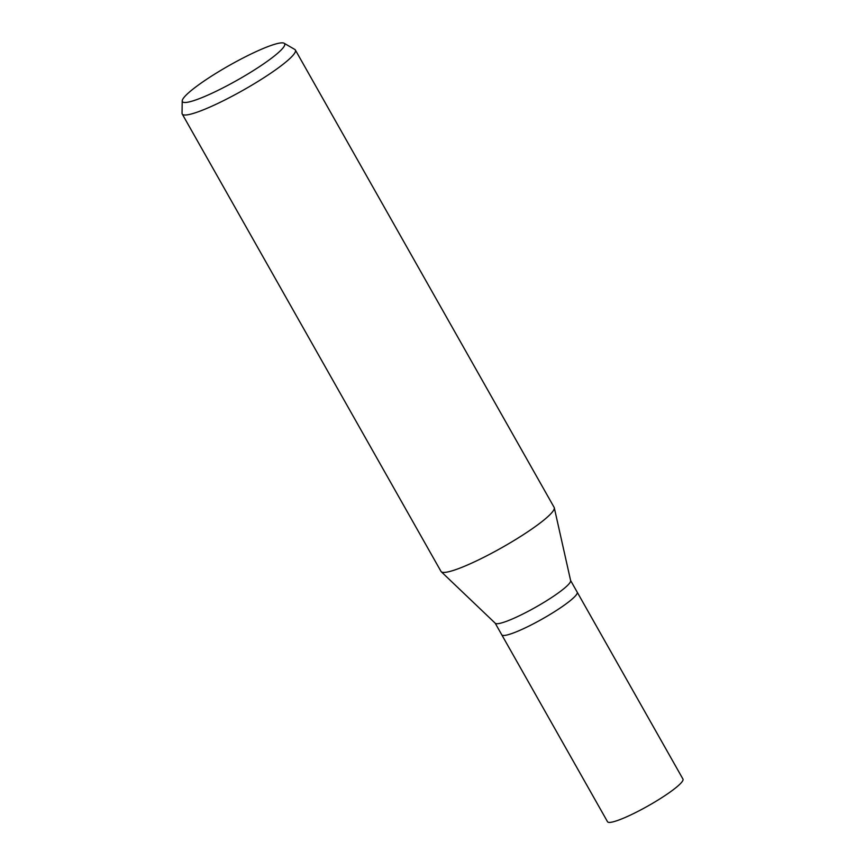 <?xml version="1.0" encoding="UTF-8"?>
<svg xmlns="http://www.w3.org/2000/svg" width="865" height="865" viewBox="0 0 865 865"><rect width="100%" height="100%" fill="white"/><g stroke="black" fill="none" stroke-linecap="round" stroke-linejoin="round"><path stroke-width="1.3" d="M284.12 43.25A58.744 8.38 150.5 0 1 284.142 46.332A58.744 8.38 150.5 0 1 229.333 84.543A58.744 8.38 150.5 0 1 182.223 100.902A58.744 8.38 150.5 0 1 182.883 99.032A58.744 8.38 150.5 0 1 233.42 63.134A58.744 8.38 150.5 0 1 284.12 43.25L294.792 49.446A64.994 9.266 150.5 0 1 295.365 50.008L554.151 507.409A64.994 9.266 150.5 0 1 553.611 510.264A64.994 9.266 150.5 0 0 554.292 507.787L570.64 580.642A43.326 6.185 150.5 0 1 570.186 582.286A43.326 6.185 150.5 0 1 532.137 609.187A43.326 6.185 150.5 0 1 495.288 623.276L441.291 571.776M501.776 634.824A43.326 6.185 150.5 0 0 537.976 621.384A43.326 6.185 150.5 0 0 576.836 594.05A43.326 6.185 150.5 0 0 577.193 592.147A43.326 6.185 150.5 0 1 576.836 594.05A43.326 6.185 150.5 0 1 537.976 621.384A43.326 6.185 150.5 0 1 501.776 634.824L495.191 623.178M295.365 50.008A64.994 9.266 150.5 0 1 294.824 52.862A64.994 9.266 150.5 0 1 236.534 93.874A64.994 9.266 150.5 0 1 182.223 114.018A64.994 9.266 150.5 0 1 182.039 113.239L182.223 100.902M441.258 571.743A64.994 9.266 150.5 0 0 496.542 550.605A64.994 9.266 150.5 0 0 553.6 510.264A64.994 9.266 150.5 0 1 495.321 551.275A64.994 9.266 150.5 0 1 441.009 571.419L182.223 114.018M577.215 592.179L682.961 779.073A43.326 6.185 150.5 0 1 682.593 780.976A43.326 6.185 150.5 0 1 643.733 808.321A43.326 6.185 150.5 0 1 607.533 821.75L501.786 634.845M577.193 592.147L570.608 580.501"/></g></svg>
